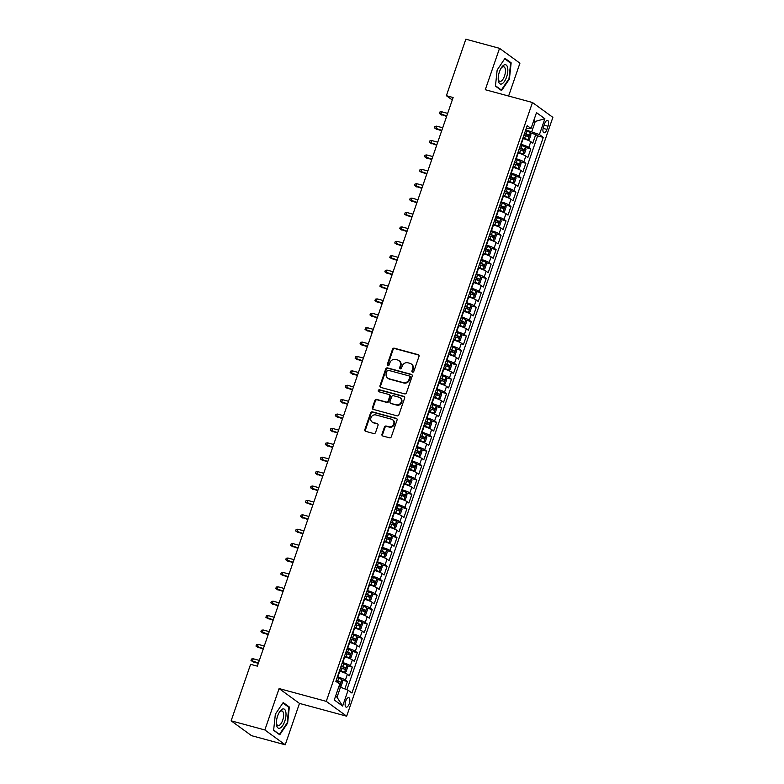 <?xml version="1.0" encoding="UTF-8"?>
<svg xmlns="http://www.w3.org/2000/svg" width="784" height="784" viewBox="0 0 784 784"><rect width="100%" height="100%" fill="white"/><g stroke="black" fill="none" stroke-linecap="round" stroke-linejoin="round"><path stroke-width="1.18" d="M412.541 372.184A1.058 0.951 -53.9 0 0 413.805 371.449L418.979 356.436A1.509 1.352 -53.9 0 0 418.137 354.662L394.323 348.204A1.509 1.352 -53.9 0 0 392.51 349.262L387.345 364.276A1.058 0.951 -53.9 0 0 387.923 365.52A1.058 0.951 -53.9 0 0 389.197 364.776L389.864 362.835A4.831 4.332 -53.9 0 1 395.655 359.464L397.635 360.003A4.831 4.332 -53.9 0 1 398.929 360.611A4.831 4.332 -53.9 0 1 400.32 365.667L399.644 367.608A1.058 0.951 -53.9 0 0 400.232 368.852A1.058 0.951 -53.9 0 0 401.496 368.108L402.172 366.167A4.831 4.332 -53.9 0 1 407.964 362.796L409.944 363.335A4.831 4.332 -53.9 0 1 411.228 363.952A4.831 4.332 -53.9 0 1 412.619 368.999L411.953 370.95A1.058 0.951 -53.9 0 0 412.541 372.184M349.252 703.679A4.92 2.068 105.2 0 0 348.772 697.642A4.92 2.068 105.2 0 0 345.724 701.112A4.92 2.068 105.2 0 0 346.195 707.148A4.92 2.068 105.2 0 0 349.252 703.679M381.984 434.238A1.509 1.352 -53.9 0 0 382.827 436.002L389.501 437.815A1.509 1.352 -53.9 0 0 391.314 436.766L397.057 420.087A1.509 1.352 -53.9 0 0 396.224 418.323L372.4 411.865A1.509 1.352 -53.9 0 0 370.587 412.923L364.854 429.593A1.509 1.352 -53.9 0 0 365.687 431.367L373.762 433.552A1.509 1.352 -53.9 0 0 375.565 432.494L378.025 425.359A1.509 1.352 -53.9 0 0 377.192 423.585L373.184 422.507A4.038 3.626 -53.9 0 1 371.214 417.157A4.038 3.626 -53.9 0 1 375.791 414.942L391.471 419.195A4.038 3.626 -53.9 0 1 393.45 424.536A4.038 3.626 -53.9 0 1 388.864 426.751L386.257 426.045A1.509 1.352 -53.9 0 0 384.444 427.104L381.984 434.238L382.533 434.64A1.509 1.352 -53.9 0 0 382.729 435.973M279.094 688.568L264.845 729.953L231.133 720.819L251.527 735.666L285.229 744.8L299.478 703.415L346.665 716.194L326.271 701.357L279.094 688.568L299.478 703.415M508.61 96.04L519.929 63.181L499.545 48.334L485.286 89.719L532.473 102.508L326.271 701.357M499.545 48.334L465.843 39.2L446.38 95.697L452.28 99.989M231.133 720.819L250.596 664.322L257.338 666.145L453.123 97.53L446.38 95.697M404.632 393.872A1.509 1.352 -53.9 0 0 406.445 392.823L412.188 376.144A1.509 1.352 -53.9 0 0 411.355 374.37L387.531 367.921A1.509 1.352 -53.9 0 0 385.718 368.97L379.985 385.65A1.509 1.352 -53.9 0 0 380.818 387.423L404.632 393.872M404.622 398.115L398.88 414.795A1.509 1.352 -53.9 0 1 397.067 415.843L373.253 409.395A1.509 1.352 -53.9 0 1 372.42 407.621L374.87 400.487A1.509 1.352 -53.9 0 1 376.683 399.428L386.345 402.045A1.509 1.352 -53.9 0 0 388.149 400.996L389.785 396.263A1.509 1.352 -53.9 0 0 388.942 394.489L378.888 391.765A1.058 0.951 -53.9 0 1 378.368 390.363A1.058 0.951 -53.9 0 1 379.574 389.785L403.789 396.341A1.509 1.352 -53.9 0 1 404.622 398.115M344.862 688.93L347.41 681.521L342.069 680.081M337.385 676.876L337.806 676.994A6.154 0.882 19 0 1 345.401 680.061L347.39 674.299L349.399 675.769L352.369 667.125L347.028 665.685M342.343 662.49L342.765 662.598A6.154 0.882 19 0 1 350.36 665.665L352.339 659.903L354.358 661.373L357.328 652.729L351.987 651.288M347.302 648.094L347.724 648.201A6.154 0.882 19 0 1 355.319 651.269L357.298 645.506L359.307 646.976L362.286 638.343L356.936 636.892M352.261 633.697L352.673 633.805A6.154 0.882 19 0 1 360.277 636.873L362.257 631.12L364.266 632.58L367.245 623.946L361.894 622.496M357.22 619.301L357.631 619.409A6.154 0.882 19 0 1 365.226 622.476L367.216 616.724L369.225 618.184L372.194 609.55L366.853 608.1M362.169 604.905L362.59 605.013A6.154 0.882 19 0 1 370.185 608.08L372.175 602.328L374.184 603.788L377.153 595.154L371.812 593.704M367.128 590.509L367.549 590.626A6.154 0.882 19 0 1 375.144 593.684L377.124 587.931L379.142 589.392L382.112 580.758L376.761 579.307M372.086 576.113L372.508 576.23A6.154 0.882 19 0 1 380.103 579.288L382.082 573.535L384.091 574.995L387.071 566.362L381.72 564.911M377.045 561.716L377.457 561.834A6.154 0.882 19 0 1 385.062 564.901L387.041 559.139L389.05 560.599L392.029 551.965L386.679 550.515M382.004 547.32L382.416 547.438A6.154 0.882 19 0 1 390.011 550.505L392 544.743L394.009 546.213L396.978 537.569L391.637 536.119M386.953 532.924L387.374 533.042A6.154 0.882 19 0 1 394.969 536.109L396.949 530.347L398.968 531.817L401.937 523.173L396.596 521.723M391.912 518.528L392.333 518.645A6.154 0.882 19 0 1 399.928 521.713L401.908 515.95L403.917 517.42L406.896 508.777L401.545 507.336M396.871 504.132L397.292 504.249A6.154 0.882 19 0 1 404.887 507.317L406.867 501.554L408.876 503.024L411.855 494.381L406.504 492.94M401.829 489.745L402.241 489.853A6.154 0.882 19 0 1 409.846 492.92L411.825 487.158L413.834 488.628L416.814 479.984L411.463 478.544M406.778 475.349L407.2 475.457A6.154 0.882 19 0 1 414.795 478.524L416.784 472.762L418.793 474.232L421.763 465.598L416.422 464.148M411.737 460.953L412.159 461.061A6.154 0.882 19 0 1 419.754 464.128L421.733 458.375L423.752 459.836L426.721 451.202L421.38 449.751M416.696 446.557L417.117 446.664A6.154 0.882 19 0 1 424.712 449.732L426.692 443.979L428.701 445.439L431.68 436.806L426.329 435.355M421.655 432.16L422.076 432.268A6.154 0.882 19 0 1 429.671 435.336L431.651 429.583L433.66 431.043L436.639 422.409L431.288 420.959M426.614 417.764L427.025 417.882A6.154 0.882 19 0 1 434.62 420.939L436.61 415.187L438.619 416.647L441.588 408.013L436.247 406.563M431.563 403.368L431.984 403.486A6.154 0.882 19 0 1 439.579 406.543L441.568 400.791L443.577 402.251L446.547 393.617L441.206 392.167M436.521 388.972L436.943 389.089A6.154 0.882 19 0 1 444.538 392.157L446.517 386.394L448.536 387.855L451.506 379.221L446.155 377.77M441.48 374.576L441.902 374.693A6.154 0.882 19 0 1 449.497 377.761L451.476 371.998L453.485 373.468L456.464 364.825L451.114 363.374M446.439 360.179L446.851 360.297A6.154 0.882 19 0 1 454.455 363.364L456.435 357.602L458.444 359.072L461.423 350.428L456.072 348.978M451.398 345.783L451.809 345.901A6.154 0.882 19 0 1 459.404 348.968L461.394 343.206L463.403 344.676L466.372 336.032L461.031 334.592M456.347 331.387L456.768 331.505A6.154 0.882 19 0 1 464.363 334.572L466.343 328.81L468.362 330.28L471.331 321.636L465.99 320.195M461.306 317.001L461.727 317.108A6.154 0.882 19 0 1 469.322 320.176L471.302 314.413L473.32 315.883L476.29 307.24L470.939 305.799M466.264 302.604L466.686 302.712A6.154 0.882 19 0 1 474.281 305.78L476.26 300.017L478.269 301.487L481.249 292.853L475.898 291.403M471.223 288.208L471.635 288.316A6.154 0.882 19 0 1 479.24 291.383L481.219 285.631L483.228 287.091L486.207 278.457L480.857 277.007M476.182 273.812L476.594 273.92A6.154 0.882 19 0 1 484.189 276.987L486.178 271.235L488.187 272.695L491.156 264.061L485.815 262.611M481.131 259.416L481.552 259.524A6.154 0.882 19 0 1 489.147 262.591L491.127 256.838L493.146 258.299L496.115 249.665L490.774 248.214M486.09 245.02L486.511 245.137A6.154 0.882 19 0 1 494.106 248.195L496.086 242.442L498.095 243.902L501.074 235.269L495.723 233.818M491.049 230.623L491.47 230.741A6.154 0.882 19 0 1 499.065 233.799L501.045 228.046L503.054 229.506L506.033 220.872L500.682 219.422M496.007 216.227L496.419 216.345A6.154 0.882 19 0 1 504.014 219.412L506.003 213.65L508.012 215.11L510.982 206.476L505.641 205.026M500.956 201.831L501.378 201.949A6.154 0.882 19 0 1 508.973 205.016L510.962 199.254L512.971 200.724L515.941 192.08L510.6 190.63M505.915 187.435L506.337 187.552A6.154 0.882 19 0 1 513.932 190.62L515.911 184.857L517.93 186.327L520.899 177.684L515.558 176.233M510.874 173.039L511.295 173.156A6.154 0.882 19 0 1 518.89 176.224L520.87 170.461L522.879 171.931L525.858 163.288L520.507 161.847M515.833 158.642L516.244 158.76A6.154 0.882 19 0 1 523.849 161.827L525.829 156.065L527.838 157.535L530.817 148.891L528.798 147.431A6.154 0.882 -161 0 0 521.203 144.364L520.792 144.256M525.466 147.451L530.817 148.891M347.39 674.299A6.154 0.882 -161 0 0 339.786 671.231L339.374 671.124M352.339 659.903A6.154 0.882 -161 0 0 344.744 656.845L344.333 656.727M357.298 645.506A6.154 0.882 -161 0 0 349.703 642.449L349.282 642.331M362.257 631.12A6.154 0.882 -161 0 0 354.662 628.053L354.241 627.935M367.216 616.724A6.154 0.882 -161 0 0 359.621 613.656L359.199 613.539M372.175 602.328A6.154 0.882 -161 0 0 364.57 599.26L364.158 599.143M377.124 587.931A6.154 0.882 -161 0 0 369.529 584.864L369.107 584.746M382.082 573.535A6.154 0.882 -161 0 0 374.487 570.468L374.066 570.35M387.041 559.139A6.154 0.882 -161 0 0 379.446 556.072L379.025 555.964M392 544.743A6.154 0.882 -161 0 0 384.405 541.675L383.984 541.568M396.949 530.347A6.154 0.882 -161 0 0 389.354 527.279L388.942 527.171M401.908 515.95A6.154 0.882 -161 0 0 394.313 512.883L393.891 512.775M406.867 501.554A6.154 0.882 -161 0 0 399.272 498.487L398.85 498.379M411.825 487.158A6.154 0.882 -161 0 0 404.23 484.1L403.809 483.983M416.784 472.762A6.154 0.882 -161 0 0 409.179 469.704L408.768 469.587M421.733 458.375A6.154 0.882 -161 0 0 414.138 455.308L413.727 455.19M426.692 443.979A6.154 0.882 -161 0 0 419.097 440.912L418.676 440.794M431.651 429.583A6.154 0.882 -161 0 0 424.056 426.516L423.634 426.398M436.61 415.187A6.154 0.882 -161 0 0 429.015 412.119L428.593 412.002M441.568 400.791A6.154 0.882 -161 0 0 433.964 397.723L433.552 397.606M446.517 386.394A6.154 0.882 -161 0 0 438.922 383.327L438.511 383.219M451.476 371.998A6.154 0.882 -161 0 0 443.881 368.931L443.46 368.823M456.435 357.602A6.154 0.882 -161 0 0 448.84 354.535L448.419 354.427M461.394 343.206A6.154 0.882 -161 0 0 453.799 340.138L453.377 340.031M466.343 328.81A6.154 0.882 -161 0 0 458.748 325.742L458.336 325.634M471.302 314.413A6.154 0.882 -161 0 0 463.707 311.356L463.285 311.238M476.26 300.017A6.154 0.882 -161 0 0 468.665 296.96L468.244 296.842M481.219 285.631A6.154 0.882 -161 0 0 473.624 282.563L473.203 282.446M486.178 271.235A6.154 0.882 -161 0 0 478.573 268.167L478.162 268.05M491.127 256.838A6.154 0.882 -161 0 0 483.532 253.771L483.12 253.653M496.086 242.442A6.154 0.882 -161 0 0 488.491 239.375L488.069 239.257M501.045 228.046A6.154 0.882 -161 0 0 493.45 224.979L493.028 224.861M506.003 213.65A6.154 0.882 -161 0 0 498.408 210.582L497.987 210.475M510.962 199.254A6.154 0.882 -161 0 0 503.357 196.186L502.946 196.078M515.911 184.857A6.154 0.882 -161 0 0 508.316 181.79L507.905 181.682M520.87 170.461A6.154 0.882 -161 0 0 513.275 167.394L512.854 167.286M525.829 156.065A6.154 0.882 -161 0 0 518.234 152.998L517.812 152.89M544.596 123.754L543.498 126.92A4.773 1.999 105.2 0 0 543.959 132.77A4.773 1.999 105.2 0 0 546.918 129.409L548.006 126.244A4.773 1.999 105.2 0 0 547.546 120.393A4.773 1.999 105.2 0 0 544.596 123.754M346.665 716.194L552.867 117.355L532.473 102.508M335.572 696.182L337.022 697.241L340.491 687.166L348.096 690.234L351.947 693.036L543.283 137.376L539.421 134.574L525.741 129.86M348.096 690.234L342.637 706.07L334.268 699.965L339.717 684.128L335.856 681.325L527.191 125.665L531.042 128.468L536.501 112.631L544.87 118.737L539.421 134.574M346.891 689.744L537.618 135.848L535.766 134.495L532.797 143.139L530.788 141.669A6.154 0.882 -161 0 0 523.193 138.611L522.771 138.494M523.849 161.827L525.858 163.288M518.89 176.224L520.899 177.684M513.932 190.62L515.941 192.08M508.973 205.016L510.982 206.476M504.014 219.412L506.033 220.872M499.065 233.799L501.074 235.269M494.106 248.195L496.115 249.665M489.147 262.591L491.156 264.061M484.189 276.987L486.207 278.457M479.24 291.383L481.249 292.853M474.281 305.78L476.29 307.24M469.322 320.176L471.331 321.636M464.363 334.572L466.372 336.032M459.404 348.968L461.423 350.428M454.455 363.364L456.464 364.825M449.497 377.761L451.506 379.221M444.538 392.157L446.547 393.617M439.579 406.543L441.588 408.013M434.62 420.939L436.639 422.409M429.671 435.336L431.68 436.806M424.712 449.732L426.721 451.202M419.754 464.128L421.763 465.598M414.795 478.524L416.814 479.984M409.846 492.92L411.855 494.381M404.887 507.317L406.896 508.777M399.928 521.713L401.937 523.173M394.969 536.109L396.978 537.569M390.011 550.505L392.029 551.965M385.062 564.901L387.071 566.362M380.103 579.288L382.112 580.758M375.144 593.684L377.153 595.154M370.185 608.08L372.194 609.55M365.226 622.476L367.245 623.946M360.277 636.873L362.286 638.343M355.319 651.269L357.328 652.729M350.36 665.665L352.369 667.125M345.401 680.061L347.41 681.521M340.491 687.166L338.825 686.715M531.826 131.506L535.296 121.422L533.835 120.364M533.63 120.971L535.296 121.422L544.87 118.737M526.319 128.194L531.042 128.468M264.845 729.953L285.229 744.8M530.425 133.055L535.766 134.495M537.618 135.848L543.283 137.376M342.637 706.07L337.022 697.241M497.154 70.001L495.439 86.122L501.574 90.601L509.433 78.939L511.148 62.818L505.004 58.339L497.154 70.001M279.761 734.794L287.62 723.132L289.335 707.011L283.191 702.533L275.341 714.195L273.626 730.316L279.761 734.794M509.698 62.416L511.148 62.818M508.924 78.802L509.433 78.939M287.885 706.609L289.335 707.011M287.111 722.995L287.62 723.132M412.57 372.194A1.058 0.951 -53.9 0 1 412.502 371.342L413.178 369.401A4.831 4.332 -53.9 0 0 411.786 364.354L411.228 363.952M398.929 360.611L399.477 361.012A4.831 4.332 -53.9 0 1 400.869 366.069L400.203 368.01A1.058 0.951 -53.9 0 0 400.271 368.862M418.783 355.093A1.509 1.352 -53.9 0 0 418.685 355.064L394.871 348.606A1.509 1.352 -53.9 0 0 393.058 349.664L387.894 364.678A1.058 0.951 -53.9 0 0 387.962 365.52M412.002 374.801A1.509 1.352 -53.9 0 0 411.904 374.772L388.08 368.323A1.509 1.352 -53.9 0 0 386.277 369.372L380.534 386.051A1.509 1.352 -53.9 0 0 380.72 387.384M409.797 377.202A1.058 0.951 -53.9 0 0 409.219 375.957L388.305 370.293A1.058 0.951 -53.9 0 0 387.041 371.028L386.336 373.076A4.831 4.332 -53.9 0 0 387.727 378.133A4.831 4.332 -53.9 0 0 389.011 378.75L403.299 382.621A4.831 4.332 -53.9 0 0 409.091 379.25L409.797 377.202L410.355 377.594A1.058 0.951 -53.9 0 0 410.052 376.496L409.493 376.095M387.727 378.133L388.276 378.535A4.831 4.332 -53.9 0 0 389.56 379.152L389.011 378.75M410.355 377.594L409.65 379.652A4.831 4.332 -53.9 0 1 403.858 383.023L389.56 379.152M389.344 394.675L389.903 395.077A1.509 1.352 -53.9 0 1 390.334 396.665L388.707 401.398A1.509 1.352 -53.9 0 1 386.894 402.447L377.231 399.83A1.509 1.352 -53.9 0 0 375.428 400.889L372.968 408.023A1.509 1.352 -53.9 0 0 373.155 409.356M404.436 396.782A1.509 1.352 -53.9 0 0 404.338 396.743L380.122 390.187A1.058 0.951 -53.9 0 0 378.927 391.775M396.371 404.76A4.038 3.626 -53.9 0 0 400.046 397.713A4.038 3.626 -53.9 0 0 398.968 397.204L393.441 395.704A1.509 1.352 -53.9 0 0 391.637 396.763L390.001 401.496A1.509 1.352 -53.9 0 0 390.844 403.27L396.92 405.161A4.038 3.626 -53.9 0 0 400.595 398.115L400.046 397.713M390.442 403.074L390.991 403.476A1.509 1.352 -53.9 0 0 391.392 403.672L390.844 403.27M396.92 405.161L391.392 403.672M392.549 419.705L393.098 420.106A4.038 3.626 -53.9 0 1 389.423 427.153L386.806 426.447A1.509 1.352 -53.9 0 0 384.993 427.505L382.533 434.64M372.106 421.988L372.665 422.39A4.038 3.626 -53.9 0 0 373.733 422.909L373.184 422.507M377.839 424.017A1.509 1.352 -53.9 0 0 377.741 423.987L373.733 422.909M396.871 418.754A1.509 1.352 -53.9 0 0 396.773 418.715L372.949 412.266A1.509 1.352 -53.9 0 0 371.146 413.315L365.403 429.995A1.509 1.352 -53.9 0 0 365.589 431.337M522.899 138.111L527.838 139.866L529.435 139.229L530.925 134.907L530.317 132.663A4.077 0.588 -161 0 0 527.073 131.202L525.476 130.644M527.838 139.866A4.077 0.588 -161 0 0 524.594 138.396L522.997 137.837M523.937 135.103L525.535 135.661A4.077 0.588 19 0 1 528.2 136.779L528.798 135.054A4.077 0.588 -161 0 0 526.133 133.937L524.535 133.378M524.437 133.652L526.858 134.525L527.171 135.857M441.706 115.062L439.373 113.445L439.873 112.014L441.608 111.749L440.716 114.337L446.625 116.395M439.373 113.445L446.772 115.983M441.608 111.749L447.664 113.386M506.601 77.008A9.996 4.194 105.2 0 0 507.013 65.944A9.996 4.194 105.2 0 0 501.358 67.728A9.996 4.194 105.2 0 0 499.437 71.785A9.996 4.194 105.2 0 0 498.212 79.311A9.996 4.194 105.2 0 0 501.456 84.025A9.996 4.194 105.2 0 0 506.601 77.008M498.203 78.478A7.575 3.175 105.2 0 0 499.81 81.369A7.575 3.175 105.2 0 0 504.504 76.038A7.575 3.175 105.2 0 0 503.769 66.758A7.575 3.175 105.2 0 0 500.927 68.443M504.71 58.79L510.629 63.102L508.973 78.733L501.358 90.023L495.478 85.74M500.447 89.778L501.358 90.023M285.788 711.794A9.996 4.194 105.2 0 0 279.545 711.921A9.996 4.194 105.2 0 0 276.399 723.505A9.996 4.194 105.2 0 0 276.625 725.386A9.996 4.194 105.2 0 0 282.701 725.523A9.996 4.194 105.2 0 0 285.788 711.794M276.389 722.672A7.575 3.175 105.2 0 0 276.507 723.407A7.575 3.175 105.2 0 0 277.997 725.563A7.575 3.175 105.2 0 0 282.201 721.486A7.575 3.175 105.2 0 0 283.445 713.107A7.575 3.175 105.2 0 0 281.956 710.951A7.575 3.175 105.2 0 0 279.114 712.636M278.634 733.971L273.665 729.933M282.887 702.983L288.816 707.295L287.16 722.926L279.545 734.216M517.95 152.508L522.879 154.252L524.486 153.615L525.966 149.303L525.358 147.059A4.077 0.588 -161 0 0 522.115 145.599L520.517 145.04M522.879 154.252A4.077 0.588 -161 0 0 519.635 152.792L518.038 152.233M518.979 149.499L520.576 150.058A4.077 0.588 19 0 1 523.242 151.175L523.839 149.45A4.077 0.588 -161 0 0 521.174 148.333L519.576 147.774M519.478 148.049L521.899 148.921L522.213 150.254M436.747 129.458L434.424 127.841L434.914 126.4L436.649 126.146L435.757 128.733L441.666 130.791M434.424 127.841L441.813 130.379M436.649 126.146L442.705 127.782M512.991 166.904L517.93 168.648L519.527 168.011L521.007 163.699L520.409 161.455A4.077 0.588 -161 0 0 517.156 159.995L515.558 159.436M517.93 168.648A4.077 0.588 -161 0 0 514.686 167.188L513.079 166.629M514.02 163.895L515.627 164.454A4.077 0.588 19 0 1 518.293 165.571L518.881 163.846A4.077 0.588 -161 0 0 516.215 162.729L514.618 162.17M514.529 162.435L516.94 163.317L517.254 164.65M431.788 143.854L429.465 142.237L429.955 140.797L431.69 140.542L430.798 143.129L436.717 145.187M429.465 142.237L436.855 144.775M431.69 140.542L437.746 142.178M508.032 181.3L512.971 183.044L514.569 182.407L516.058 178.095L515.451 175.851A4.077 0.588 -161 0 0 512.207 174.391L510.6 173.832M512.971 183.044A4.077 0.588 -161 0 0 509.727 181.584L508.13 181.026M509.071 178.291L510.668 178.85A4.077 0.588 19 0 1 513.334 179.967L513.932 178.242A4.077 0.588 -161 0 0 511.266 177.125L509.659 176.567M509.571 176.831L511.991 177.713L512.305 179.046M426.829 158.25L424.507 156.633L425.006 155.193L426.731 154.938L425.839 157.525L431.759 159.583M424.507 156.633L431.896 159.172M426.731 154.938L432.788 156.575M503.073 195.696L508.012 197.441L509.61 196.804L511.099 192.492L510.492 190.247A4.077 0.588 -161 0 0 507.248 188.777L505.651 188.219M510.511 190.296L508.052 197.431A4.077 0.588 -161 0 0 504.769 195.98L503.171 195.422M504.112 192.688L505.709 193.246A4.077 0.588 19 0 1 508.375 194.363L508.973 192.639A4.077 0.588 -161 0 0 506.307 191.521L504.71 190.963M504.612 191.227L507.032 192.109L507.346 193.442M421.88 172.647L419.548 171.03L420.048 169.589L421.772 169.334L420.881 171.921L426.8 173.979M419.548 171.03L426.947 173.558M421.772 169.334L427.839 170.971M498.114 210.092L503.054 211.837L504.651 211.2L506.141 206.878L505.533 204.644A4.077 0.588 -161 0 0 502.289 203.174L500.692 202.615M503.054 211.837A4.077 0.588 -161 0 0 499.81 210.377L498.212 209.818M499.153 207.084L500.751 207.642A4.077 0.588 19 0 1 503.416 208.76L504.014 207.025A4.077 0.588 -161 0 0 501.348 205.908L499.751 205.349M499.653 205.624L502.074 206.506L502.387 207.838M416.921 187.043L414.589 185.426L415.089 183.985L416.823 183.721L415.932 186.318L421.841 188.376M414.589 185.426L421.988 187.954M416.823 183.721L422.88 185.367M493.165 224.479L498.105 226.233L499.702 225.596L501.182 221.274L500.574 219.04A4.077 0.588 -161 0 0 497.33 217.57L495.733 217.011M498.105 226.233A4.077 0.588 -161 0 0 494.851 224.773L493.254 224.214M494.194 221.48L495.802 222.039A4.077 0.588 19 0 1 498.457 223.156L499.055 221.421A4.077 0.588 -161 0 0 496.39 220.304L494.792 219.745M494.694 220.02L497.115 220.902L497.428 222.235M411.963 201.429L409.64 199.822L410.13 198.381L411.865 198.117L410.973 200.714L416.892 202.772M409.64 199.822L417.029 202.35M411.865 198.117L417.921 199.763M488.207 238.875L493.146 240.629L494.743 239.992L496.233 235.67L495.625 233.426A4.077 0.588 -161 0 0 492.381 231.966L490.774 231.407M493.146 240.629A4.077 0.588 -161 0 0 489.902 239.169L488.295 238.61M489.236 235.876L490.843 236.435A4.077 0.588 19 0 1 493.508 237.552L494.096 235.817A4.077 0.588 -161 0 0 491.431 234.7L489.833 234.142M489.745 234.416L492.156 235.298L492.47 236.621M407.004 215.825L404.681 214.218L405.171 212.778L406.906 212.513L406.014 215.11L411.933 217.168M404.681 214.218L412.07 216.747M406.906 212.513L412.962 214.159M483.248 253.271L488.187 255.025L489.784 254.388L491.274 250.067L490.666 247.822A4.077 0.588 -161 0 0 487.423 246.362L485.815 245.804M488.187 255.025A4.077 0.588 -161 0 0 484.943 253.565L483.346 253.007M484.287 250.272L485.884 250.821A4.077 0.588 19 0 1 488.55 251.938L489.147 250.214A4.077 0.588 -161 0 0 486.482 249.096L484.875 248.538M484.786 248.812L487.207 249.694L487.521 251.017M402.045 230.222L399.722 228.614L400.222 227.174L401.947 226.909L401.055 229.506L406.974 231.554M399.722 228.614L407.121 231.143M401.947 226.909L408.013 228.556M478.289 267.667L483.228 269.422L484.826 268.785L486.315 264.463L485.708 262.219A4.077 0.588 -161 0 0 482.464 260.758L480.866 260.2M483.228 269.422A4.077 0.588 -161 0 0 479.984 267.952L478.387 267.403M479.328 264.659L480.925 265.217A4.077 0.588 19 0 1 483.591 266.335L484.189 264.61A4.077 0.588 -161 0 0 481.523 263.493L479.926 262.934M479.828 263.208L482.248 264.081L482.562 265.413M397.096 244.618L394.764 243.011L395.263 241.57L396.988 241.305L396.096 243.902L402.016 245.951M394.764 243.011L402.163 245.539M396.988 241.305L403.054 242.952M473.33 282.064L478.269 283.818L479.867 283.181L481.356 278.859L480.749 276.615A4.077 0.588 -161 0 0 477.505 275.155L475.908 274.596M480.768 276.674L478.309 283.798A4.077 0.588 -161 0 0 475.026 282.348L473.428 281.789M474.369 279.055L475.966 279.614A4.077 0.588 19 0 1 478.632 280.731L479.23 279.006A4.077 0.588 -161 0 0 476.564 277.889L474.967 277.33M474.869 277.605L477.289 278.477L477.603 279.81M392.137 259.014L389.815 257.407L390.305 255.966L392.039 255.702L391.147 258.289L397.057 260.347M389.815 257.407L397.204 259.935M392.039 255.702L398.096 257.348M468.381 296.46L473.32 298.214L474.918 297.577L476.398 293.255L475.79 291.011A4.077 0.588 -161 0 0 472.546 289.551L470.949 288.992M475.81 291.07L473.36 298.194A4.077 0.588 -161 0 0 470.077 296.744L468.469 296.185M469.41 293.451L471.017 294.01A4.077 0.588 19 0 1 473.683 295.127L474.271 293.402A4.077 0.588 -161 0 0 471.605 292.285L470.008 291.726M469.91 292.001L472.331 292.873L472.644 294.206M387.178 273.41L384.856 271.803L385.346 270.362L387.08 270.098L386.189 272.685L392.108 274.743M384.856 271.803L392.245 274.331M387.08 270.098L393.137 271.734M463.422 310.856L468.362 312.61L469.959 311.973L471.449 307.651L470.841 305.407A4.077 0.588 -161 0 0 467.597 303.947L465.99 303.388M468.362 312.61A4.077 0.588 -161 0 0 465.118 311.14L463.511 310.582M464.461 307.847L466.059 308.406A4.077 0.588 19 0 1 468.724 309.523L469.312 307.798A4.077 0.588 -161 0 0 466.656 306.681L465.049 306.123M464.961 306.397L467.382 307.269L467.685 308.602M382.22 287.806L379.897 286.189L380.397 284.759L382.122 284.494L381.23 287.081L387.149 289.139M379.897 286.189L387.286 288.728M382.122 284.494L388.178 286.131M458.464 325.252L463.403 326.997L465 326.36L466.49 322.048L465.882 319.803A4.077 0.588 -161 0 0 462.638 318.343L461.041 317.785M463.403 326.997A4.077 0.588 -161 0 0 460.159 325.536L458.562 324.978M459.502 322.244L461.1 322.802A4.077 0.588 19 0 1 463.765 323.919L464.363 322.195A4.077 0.588 -161 0 0 461.698 321.077L460.09 320.519M460.002 320.793L462.423 321.665L462.736 322.998M377.261 302.203L374.938 300.586L375.438 299.145L377.163 298.89L376.271 301.477L382.19 303.535M374.938 300.586L382.337 303.124M377.163 298.89L383.229 300.527M453.505 339.648L458.444 341.393L460.041 340.756L461.531 336.444L460.923 334.2A4.077 0.588 -161 0 0 457.68 332.739L456.082 332.181M458.444 341.393A4.077 0.588 -161 0 0 455.2 339.933L453.603 339.374M454.544 336.64L456.141 337.198A4.077 0.588 19 0 1 458.807 338.316L459.404 336.591A4.077 0.588 -161 0 0 456.739 335.474L455.141 334.915M455.043 335.18L457.464 336.062L457.778 337.394M372.312 316.599L369.979 314.982L370.479 313.541L372.214 313.286L371.312 315.874L377.231 317.932M369.979 314.982L377.378 317.52M372.214 313.286L378.27 314.923M448.556 354.045L453.485 355.789L455.092 355.152L456.572 350.84L455.965 348.596A4.077 0.588 -161 0 0 452.721 347.136L451.123 346.577M453.485 355.789A4.077 0.588 -161 0 0 450.241 354.329L448.644 353.77M449.585 351.036L451.182 351.595A4.077 0.588 19 0 1 453.848 352.712L454.446 350.987A4.077 0.588 -161 0 0 451.78 349.87L450.183 349.311M450.085 349.576L452.505 350.458L452.819 351.791M367.353 330.995L365.03 329.378L365.52 327.937L367.255 327.683L366.363 330.27L372.273 332.328M365.03 329.378L372.42 331.916M367.255 327.683L373.311 329.319M443.597 368.441L448.536 370.185L450.134 369.548L451.613 365.236L451.016 362.992A4.077 0.588 -161 0 0 447.762 361.522L446.165 360.963M448.536 370.185A4.077 0.588 -161 0 0 445.292 368.725L443.685 368.166M444.626 365.432L446.233 365.991A4.077 0.588 19 0 1 448.899 367.108L449.487 365.383A4.077 0.588 -161 0 0 446.821 364.266L445.224 363.707M445.136 363.972L447.546 364.854L447.86 366.187M362.394 345.391L360.072 343.774L360.562 342.334L362.296 342.079L361.404 344.666L367.324 346.724M360.072 343.774L367.461 346.303M362.296 342.079L368.353 343.715M438.638 382.837L443.577 384.581L445.175 383.944L446.664 379.623L446.057 377.388A4.077 0.588 -161 0 0 442.813 375.918L441.206 375.36M443.577 384.581A4.077 0.588 -161 0 0 440.334 383.121L438.736 382.563M439.677 379.828L441.274 380.387A4.077 0.588 19 0 1 443.94 381.504L444.538 379.77A4.077 0.588 -161 0 0 441.872 378.652L440.265 378.094M440.177 378.368L442.597 379.25L442.911 380.583M357.435 359.787L355.113 358.17L355.613 356.73L357.337 356.465L356.446 359.062L362.365 361.12M355.113 358.17L362.502 360.699M357.337 356.465L363.394 358.112M433.679 397.223L438.619 398.978L440.216 398.341L441.706 394.019L441.098 391.784A4.077 0.588 -161 0 0 437.854 390.314L436.257 389.756M438.619 398.978A4.077 0.588 -161 0 0 435.375 397.517L433.777 396.959M434.718 394.225L436.316 394.783A4.077 0.588 19 0 1 438.981 395.9L439.579 394.166A4.077 0.588 -161 0 0 436.913 393.049L435.316 392.49M435.218 392.764L437.639 393.646L437.952 394.979M352.486 374.174L350.154 372.567L350.654 371.126L352.379 370.861L351.487 373.458L357.406 375.516M350.154 372.567L357.553 375.095M352.379 370.861L358.445 372.508M428.721 411.62L433.66 413.374L435.257 412.737L436.747 408.415L436.139 406.171A4.077 0.588 -161 0 0 432.895 404.711L431.298 404.152M433.66 413.374A4.077 0.588 -161 0 0 430.416 411.914L428.819 411.355M429.759 408.621L431.357 409.179A4.077 0.588 19 0 1 434.022 410.297L434.62 408.562A4.077 0.588 -161 0 0 431.955 407.445L430.357 406.886M430.259 407.161L432.68 408.043L432.993 409.366M347.528 388.57L345.195 386.963L345.695 385.522L347.43 385.258L346.538 387.855L352.447 389.913M345.195 386.963L352.594 389.491M347.43 385.258L353.486 386.904M423.772 426.016L428.701 427.77L430.308 427.133L431.788 422.811L431.18 420.567A4.077 0.588 -161 0 0 427.937 419.107L426.339 418.548M428.701 427.77A4.077 0.588 -161 0 0 425.457 426.31L423.86 425.751M424.801 423.017L426.408 423.566A4.077 0.588 19 0 1 429.064 424.683L429.661 422.958A4.077 0.588 -161 0 0 426.996 421.841L425.398 421.282M425.3 421.557L427.721 422.439L428.035 423.762M342.569 402.966L340.246 401.359L340.736 399.918L342.471 399.654L341.579 402.251L347.488 404.299M340.246 401.359L347.635 403.887M342.471 399.654L348.527 401.3M418.813 440.412L423.752 442.166L425.349 441.529L426.839 437.207L426.231 434.963A4.077 0.588 -161 0 0 422.988 433.503L421.38 432.944M423.752 442.166A4.077 0.588 -161 0 0 420.508 440.696L418.901 440.147M419.842 437.403L421.449 437.962A4.077 0.588 19 0 1 424.115 439.079L424.703 437.354A4.077 0.588 -161 0 0 422.037 436.237L420.44 435.679M420.351 435.953L422.762 436.825L423.076 438.158M337.61 417.362L335.287 415.755L335.777 414.315L337.512 414.05L336.62 416.647L342.539 418.695M335.287 415.755L342.677 418.284M337.512 414.05L343.568 415.696M413.854 454.808L418.793 456.562L420.391 455.925L421.88 451.604L421.273 449.359A4.077 0.588 -161 0 0 418.029 447.899L416.422 447.341M418.793 456.562A4.077 0.588 -161 0 0 415.549 455.092L413.952 454.534M414.893 451.8L416.49 452.358A4.077 0.588 19 0 1 419.156 453.475L419.754 451.751A4.077 0.588 -161 0 0 417.088 450.633L415.481 450.075M415.393 450.349L417.813 451.221L418.127 452.554M332.651 431.759L330.329 430.151L330.828 428.711L332.553 428.446L331.661 431.033L337.581 433.091M330.329 430.151L337.718 432.68M332.553 428.446L338.619 430.093M408.895 469.204L413.834 470.959L415.432 470.322L416.921 466L416.314 463.756A4.077 0.588 -161 0 0 413.07 462.295L411.473 461.737M416.333 463.814L413.874 470.939A4.077 0.588 -161 0 0 410.591 469.489L408.993 468.93M409.934 466.196L411.531 466.754A4.077 0.588 19 0 1 414.197 467.872L414.795 466.147A4.077 0.588 -161 0 0 412.129 465.03L410.532 464.471M410.434 464.745L412.854 465.618L413.168 466.95M327.702 446.155L325.37 444.548L325.87 443.107L327.594 442.842L326.703 445.43L332.622 447.488M325.37 444.548L332.769 447.076M327.594 442.842L333.661 444.479M403.936 483.601L408.876 485.355L410.473 484.718L411.963 480.396L411.355 478.152A4.077 0.588 -161 0 0 408.111 476.692L406.514 476.133M408.876 485.355A4.077 0.588 -161 0 0 405.632 483.885L404.034 483.326M404.975 480.592L406.573 481.151A4.077 0.588 19 0 1 409.238 482.268L409.836 480.543A4.077 0.588 -161 0 0 407.17 479.426L405.573 478.867M405.475 479.142L407.896 480.014L408.209 481.347M322.743 460.551L320.411 458.934L320.911 457.503L322.645 457.239L321.754 459.826L327.663 461.884M320.411 458.934L327.81 461.472M322.645 457.239L328.702 458.875M398.987 497.997L403.927 499.741L405.524 499.104L407.004 494.792L406.396 492.548A4.077 0.588 -161 0 0 403.152 491.088L401.555 490.529M403.927 499.741A4.077 0.588 -161 0 0 400.673 498.281L399.076 497.722M400.016 494.988L401.624 495.547A4.077 0.588 19 0 1 404.289 496.664L404.877 494.939A4.077 0.588 -161 0 0 402.212 493.822L400.614 493.263M400.516 493.538L402.937 494.41L403.25 495.743M317.785 474.947L315.462 473.33L315.952 471.89L317.687 471.635L316.795 474.222L322.714 476.28M315.462 473.33L322.851 475.868M317.687 471.635L323.743 473.271M394.029 512.393L398.968 514.137L400.565 513.5L402.055 509.188L401.447 506.944A4.077 0.588 -161 0 0 398.203 505.484L396.596 504.925M398.968 514.137A4.077 0.588 -161 0 0 395.724 512.677L394.117 512.119M395.067 509.384L396.665 509.943A4.077 0.588 19 0 1 399.33 511.06L399.918 509.335A4.077 0.588 -161 0 0 397.253 508.218L395.655 507.66M395.567 507.924L397.978 508.806L398.292 510.139M312.826 489.343L310.503 487.726L310.993 486.286L312.728 486.031L311.836 488.618L317.755 490.676M310.503 487.726L317.892 490.265M312.728 486.031L318.784 487.668M389.07 526.789L394.009 528.534L395.606 527.897L397.096 523.585L396.488 521.34A4.077 0.588 -161 0 0 393.245 519.88L391.647 519.322M394.009 528.534A4.077 0.588 -161 0 0 390.765 527.073L389.168 526.515M390.109 523.781L391.706 524.339A4.077 0.588 19 0 1 394.372 525.456L394.969 523.732A4.077 0.588 -161 0 0 392.304 522.614L390.697 522.056M390.608 522.32L393.029 523.202L393.343 524.535M307.867 503.74L305.544 502.123L306.044 500.682L307.769 500.427L306.877 503.014L312.796 505.072M305.544 502.123L312.943 504.661M307.769 500.427L313.835 502.064M384.111 541.185L389.05 542.93L390.648 542.293L392.137 537.981L391.53 535.737A4.077 0.588 -161 0 0 388.286 534.267L386.688 533.708M389.05 542.93A4.077 0.588 -161 0 0 385.806 541.47L384.209 540.911M385.15 538.177L386.747 538.735A4.077 0.588 19 0 1 389.413 539.853L390.011 538.128A4.077 0.588 -161 0 0 387.345 537.011L385.748 536.452M385.65 536.717L388.07 537.599L388.384 538.931M302.918 518.136L300.586 516.519L301.085 515.078L302.81 514.823L301.918 517.411L307.838 519.469M300.586 516.519L307.985 519.047M302.81 514.823L308.876 516.46M379.152 555.582L384.091 557.326L385.689 556.689L387.178 552.367L386.571 550.133A4.077 0.588 -161 0 0 383.327 548.663L381.73 548.104M384.091 557.326A4.077 0.588 -161 0 0 380.848 555.866L379.25 555.307M380.191 552.573L381.788 553.132A4.077 0.588 19 0 1 384.454 554.249L385.052 552.514A4.077 0.588 -161 0 0 382.386 551.397L380.789 550.838M380.691 551.113L383.111 551.995L383.425 553.328M297.959 532.532L295.637 530.915L296.127 529.474L297.861 529.21L296.969 531.807L302.879 533.865M295.637 530.915L303.026 533.443M297.861 529.21L303.918 530.856M374.203 569.968L379.142 571.722L380.74 571.085L382.22 566.763L381.612 564.529A4.077 0.588 -161 0 0 378.368 563.059L376.771 562.5M379.142 571.722A4.077 0.588 -161 0 0 375.899 570.262L374.291 569.703M375.232 566.969L376.839 567.528A4.077 0.588 19 0 1 379.505 568.645L380.093 566.91A4.077 0.588 -161 0 0 377.427 565.793L375.83 565.235M375.742 565.509L378.153 566.391L378.466 567.724M293 546.918L290.678 545.311L291.168 543.871L292.902 543.606L292.011 546.203L297.93 548.261M290.678 545.311L298.067 547.84M292.902 543.606L298.959 545.252M369.244 584.364L374.184 586.118L375.781 585.481L377.271 581.16L376.663 578.915A4.077 0.588 -161 0 0 373.419 577.455L371.812 576.897M374.184 586.118A4.077 0.588 -161 0 0 370.94 584.658L369.333 584.1M370.283 581.365L371.881 581.924A4.077 0.588 19 0 1 374.546 583.041L375.134 581.307A4.077 0.588 -161 0 0 372.478 580.189L370.871 579.631M370.783 579.905L373.204 580.787L373.507 582.11M288.042 561.315L285.719 559.707L286.219 558.267L287.944 558.002L287.052 560.599L292.971 562.657M285.719 559.707L293.108 562.236M287.944 558.002L294 559.649M364.286 598.76L369.225 600.515L370.822 599.878L372.312 595.556L371.704 593.312A4.077 0.588 -161 0 0 368.46 591.851L366.863 591.293M369.225 600.515A4.077 0.588 -161 0 0 365.981 599.054L364.384 598.496M365.324 595.762L366.922 596.31A4.077 0.588 19 0 1 369.587 597.428L370.185 595.703A4.077 0.588 -161 0 0 367.52 594.586L365.912 594.027M365.824 594.301L368.245 595.183L368.558 596.506M283.083 575.711L280.76 574.104L281.26 572.663L282.985 572.398L282.093 574.995L288.012 577.044M280.76 574.104L288.159 576.632M282.985 572.398L289.051 574.045M359.327 613.157L364.266 614.911L365.863 614.274L367.353 609.952L366.745 607.708A4.077 0.588 -161 0 0 363.502 606.248L361.904 605.689M364.266 614.911A4.077 0.588 -161 0 0 361.022 613.441L359.425 612.892M360.366 610.148L361.963 610.707A4.077 0.588 19 0 1 364.629 611.824L365.226 610.099A4.077 0.588 -161 0 0 362.561 608.982L360.963 608.423M360.865 608.698L363.286 609.57L363.6 610.903M278.134 590.107L275.801 588.5L276.301 587.059L278.036 586.795L277.144 589.392L283.053 591.44M275.801 588.5L283.2 591.028M278.036 586.795L284.092 588.441M354.378 627.553L359.307 629.307L360.914 628.67L362.394 624.348L361.787 622.104A4.077 0.588 -161 0 0 358.543 620.644L356.945 620.085M359.307 629.307A4.077 0.588 -161 0 0 356.063 627.837L354.466 627.278M355.407 624.544L357.004 625.103A4.077 0.588 19 0 1 359.67 626.22L360.268 624.495A4.077 0.588 -161 0 0 357.602 623.378L356.005 622.819M355.907 623.094L358.327 623.966L358.641 625.299M273.175 604.503L270.852 602.896L271.342 601.455L273.077 601.191L272.185 603.778L278.095 605.836M270.852 602.896L278.242 605.424M273.077 601.191L279.133 602.837M349.419 641.949L354.358 643.703L355.956 643.066L357.435 638.744L356.838 636.5A4.077 0.588 -161 0 0 353.584 635.04L351.987 634.481M354.358 643.703A4.077 0.588 -161 0 0 351.114 642.233L349.507 641.675M350.448 638.94L352.055 639.499A4.077 0.588 19 0 1 354.721 640.616L355.309 638.891A4.077 0.588 -161 0 0 352.643 637.774L351.046 637.216M350.958 637.49L353.368 638.362L353.682 639.695M268.216 618.899L265.894 617.292L266.384 615.852L268.118 615.587L267.226 618.174L273.146 620.232M265.894 617.292L273.283 619.821M268.118 615.587L274.175 617.224M344.46 656.345L349.399 658.099L350.997 657.462L352.486 653.141L351.879 650.896A4.077 0.588 -161 0 0 348.635 649.436L347.028 648.878M349.399 658.099A4.077 0.588 -161 0 0 346.156 656.629L344.558 656.071M345.499 653.337L347.096 653.895A4.077 0.588 19 0 1 349.762 655.012L350.36 653.288A4.077 0.588 -161 0 0 347.694 652.17L346.087 651.612M345.999 651.886L348.419 652.758L348.733 654.091M263.257 633.296L260.935 631.679L261.435 630.248L263.159 629.983L262.268 632.57L268.187 634.628M260.935 631.679L268.324 634.217M263.159 629.983L269.216 631.62M339.501 670.741L344.441 672.486L346.038 671.849L347.528 667.537L346.92 665.293A4.077 0.588 -161 0 0 343.676 663.832L342.079 663.274M344.441 672.486A4.077 0.588 -161 0 0 341.197 671.026L339.599 670.467M340.54 667.733L342.138 668.291A4.077 0.588 19 0 1 344.803 669.409L345.401 667.684A4.077 0.588 -161 0 0 342.735 666.567L341.138 666.008M341.04 666.282L343.461 667.155L343.774 668.487M258.308 647.692L255.976 646.075L256.476 644.634L258.201 644.379L257.309 646.967L263.228 649.025M255.976 646.075L263.375 648.613M258.201 644.379L264.267 646.016M338.825 686.706L341.079 686.245L342.569 681.933L341.961 679.689A4.077 0.588 -161 0 0 338.717 678.229L337.12 677.67M339.482 686.882A4.077 0.588 -161 0 0 338.894 686.529M338.316 683.109A4.077 0.588 19 0 1 339.844 683.805L340.442 682.08A4.077 0.588 -161 0 0 337.777 680.963L336.179 680.404M336.081 680.669L338.502 681.551L338.815 682.884M253.35 662.088L251.017 660.471L251.517 659.03L253.252 658.776L252.36 661.363L258.269 663.421M251.017 660.471L258.416 663.009M253.252 658.776L259.308 660.412M337.806 676.994L339.786 671.231M342.765 662.598L344.744 656.845M347.724 648.201L349.703 642.449M352.673 633.805L354.662 628.053M357.631 619.409L359.621 613.656M362.59 605.013L364.57 599.26M367.549 590.626L369.529 584.864M372.508 576.23L374.487 570.468M377.457 561.834L379.446 556.072M382.416 547.438L384.405 541.675M387.374 533.042L389.354 527.279M392.333 518.645L394.313 512.883M397.292 504.249L399.272 498.487M402.241 489.853L404.23 484.1M407.2 475.457L409.179 469.704M412.159 461.061L414.138 455.308M417.117 446.664L419.097 440.912M422.076 432.268L424.056 426.516M427.025 417.882L429.015 412.119M431.984 403.486L433.964 397.723M436.943 389.089L438.922 383.327M441.902 374.693L443.881 368.931M446.851 360.297L448.84 354.535M451.809 345.901L453.799 340.138M456.768 331.505L458.748 325.742M461.727 317.108L463.707 311.356M466.686 302.712L468.665 296.96M471.635 288.316L473.624 282.563M476.594 273.92L478.573 268.167M481.552 259.524L483.532 253.771M486.511 245.137L488.491 239.375M491.47 230.741L493.45 224.979M496.419 216.345L498.408 210.582M501.378 201.949L503.357 196.186M506.337 187.552L508.316 181.79M511.295 173.156L513.275 167.394M516.244 158.76L518.234 152.998M521.203 144.364L523.193 138.611M528.798 147.431L530.788 141.669M544.106 125.185L548.006 126.244M543.106 128.37L546.918 129.409M413.178 369.401L412.619 368.999M400.203 368.01L399.644 367.608M400.869 366.069L400.32 365.667M387.894 364.678L387.345 364.276M393.058 349.664L392.51 349.262M394.871 348.606L394.323 348.204M418.685 355.064L418.137 354.662M412.502 371.342L411.953 370.95M380.534 386.051L379.985 385.65M386.277 369.372L385.718 368.97M388.08 368.323L387.531 367.921M411.904 374.772L411.355 374.37M403.858 383.023L403.299 382.621M409.65 379.652L409.091 379.25M372.968 408.023L372.42 407.621M375.428 400.889L374.87 400.487M377.231 399.83L376.683 399.428M386.894 402.447L386.345 402.045M388.707 401.398L388.149 400.996M390.334 396.665L389.785 396.263M380.122 390.187L379.574 389.785M404.338 396.743L403.789 396.341M384.993 427.505L384.444 427.104M386.806 426.447L386.257 426.045M389.423 427.153L388.864 426.751M377.741 423.987L377.192 423.585M365.403 429.995L364.854 429.593M371.146 413.315L370.587 412.923M372.949 412.266L372.4 411.865M396.773 418.715L396.224 418.323M527.877 139.846L530.337 132.721M526.133 133.937L527.073 131.202M524.594 138.396L525.535 135.661M526.858 134.525L528.798 135.054M522.928 154.242L525.378 147.118M521.174 148.333L522.115 145.599M519.635 152.792L520.576 150.058M521.899 148.921L523.839 149.45M517.969 168.638L520.419 161.514M516.215 162.729L517.156 159.995M514.686 167.188L515.627 164.454M516.94 163.317L518.881 163.846M513.01 183.035L515.46 175.91M511.266 177.125L512.207 174.391M509.727 181.584L510.668 178.85M511.991 177.713L513.932 178.242M506.307 191.521L507.248 188.777M504.769 195.98L505.709 193.246M507.032 192.109L508.973 192.639M503.093 211.827L505.553 204.693M501.348 205.908L502.289 203.174M499.81 210.377L500.751 207.642M502.074 206.506L504.014 207.025M498.144 226.213L500.594 219.089M496.39 220.304L497.33 217.57M494.851 224.773L495.802 222.039M497.115 220.902L499.055 221.421M493.185 240.61L495.635 233.485M491.431 234.7L492.381 231.966M489.902 239.169L490.843 236.435M492.156 235.298L494.096 235.817M488.226 255.006L490.676 247.881M486.482 249.096L487.423 246.362M484.943 253.565L485.884 250.821M487.207 249.694L489.147 250.214M483.267 269.402L485.727 262.277M481.523 263.493L482.464 260.758M479.984 267.952L480.925 265.217M482.248 264.081L484.189 264.61M476.564 277.889L477.505 275.155M475.026 282.348L475.966 279.614M477.289 278.477L479.23 279.006M471.605 292.285L472.546 289.551M470.077 296.744L471.017 294.01M472.331 292.873L474.271 293.402M468.401 312.591L470.851 305.466M466.656 306.681L467.597 303.947M465.118 311.14L466.059 308.406M467.382 307.269L469.312 307.798M463.442 326.987L465.892 319.862M461.698 321.077L462.638 318.343M460.159 325.536L461.1 322.802M462.423 321.665L464.363 322.195M458.483 341.383L460.943 334.258M456.739 335.474L457.68 332.739M455.2 339.933L456.141 337.198M457.464 336.062L459.404 336.591M453.534 355.779L455.984 348.655M451.78 349.87L452.721 347.136M450.241 354.329L451.182 351.595M452.505 350.458L454.446 350.987M448.575 370.175L451.025 363.041M446.821 364.266L447.762 361.522M445.292 368.725L446.233 365.991M447.546 364.854L449.487 365.383M443.617 384.572L446.067 377.437M441.872 378.652L442.813 375.918M440.334 383.121L441.274 380.387M442.597 379.25L444.538 379.77M438.658 398.958L441.118 391.833M436.913 393.049L437.854 390.314M435.375 397.517L436.316 394.783M437.639 393.646L439.579 394.166M433.699 413.354L436.159 406.23M431.955 407.445L432.895 404.711M430.416 411.914L431.357 409.179M432.68 408.043L434.62 408.562M428.75 427.75L431.2 420.626M426.996 421.841L427.937 419.107M425.457 426.31L426.408 423.566M427.721 422.439L429.661 422.958M423.791 442.147L426.241 435.022M422.037 436.237L422.988 433.503M420.508 440.696L421.449 437.962M422.762 436.825L424.703 437.354M418.832 456.543L421.282 449.418M417.088 450.633L418.029 447.899M415.549 455.092L416.49 452.358M417.813 451.221L419.754 451.751M412.129 465.03L413.07 462.295M410.591 469.489L411.531 466.754M412.854 465.618L414.795 466.147M408.915 485.335L411.375 478.211M407.17 479.426L408.111 476.692M405.632 483.885L406.573 481.151M407.896 480.014L409.836 480.543M403.966 499.731L406.416 492.607M402.212 493.822L403.152 491.088M400.673 498.281L401.624 495.547M402.937 494.41L404.877 494.939M399.007 514.128L401.457 507.003M397.253 508.218L398.203 505.484M395.724 512.677L396.665 509.943M397.978 508.806L399.918 509.335M394.048 528.524L396.498 521.399M392.304 522.614L393.245 519.88M390.765 527.073L391.706 524.339M393.029 523.202L394.969 523.732M389.089 542.92L391.549 535.786M387.345 537.011L388.286 534.267M385.806 541.47L386.747 538.735M388.07 537.599L390.011 538.128M384.14 557.316L386.59 550.182M382.386 551.397L383.327 548.663M380.848 555.866L381.788 553.132M383.111 551.995L385.052 552.514M379.182 571.703L381.632 564.578M377.427 565.793L378.368 563.059M375.899 570.262L376.839 567.528M378.153 566.391L380.093 566.91M374.223 586.099L376.673 578.974M372.478 580.189L373.419 577.455M370.94 584.658L371.881 581.924M373.204 580.787L375.134 581.307M369.264 600.495L371.724 593.37M367.52 594.586L368.46 591.851M365.981 599.054L366.922 596.31M368.245 595.183L370.185 595.703M364.305 614.891L366.765 607.767M362.561 608.982L363.502 606.248M361.022 613.441L361.963 610.707M363.286 609.57L365.226 610.099M359.356 629.287L361.806 622.163M357.602 623.378L358.543 620.644M356.063 627.837L357.004 625.103M358.327 623.966L360.268 624.495M354.397 643.684L356.847 636.559M352.643 637.774L353.584 635.04M351.114 642.233L352.055 639.499M353.368 638.362L355.309 638.891M349.439 658.08L351.889 650.955M347.694 652.17L348.635 649.436M346.156 656.629L347.096 653.895M348.419 652.758L350.36 653.288M344.48 672.476L346.94 665.351M342.735 666.567L343.676 663.832M341.197 671.026L342.138 668.291M343.461 667.155L345.401 667.684M339.521 686.872L341.981 679.748M337.777 680.963L338.717 678.229M338.502 681.551L340.442 682.08"/></g></svg>
